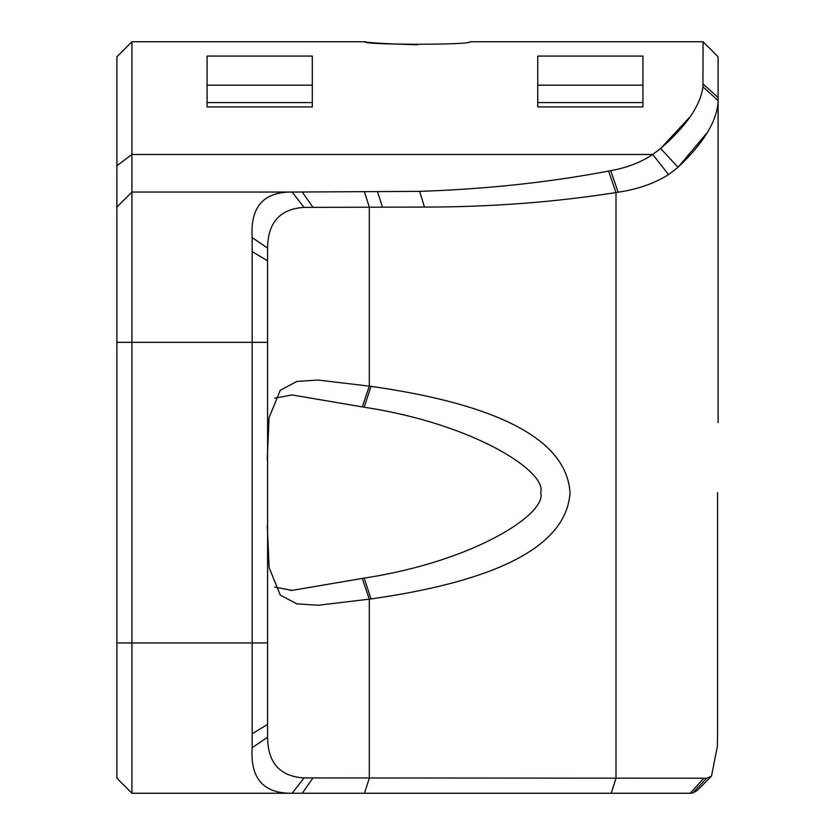 <?xml version="1.0" encoding="UTF-8"?>
<svg xmlns="http://www.w3.org/2000/svg" width="835" height="835" viewBox="0 0 835 835"><rect width="100%" height="100%" fill="white"/><g stroke="black" fill="none" stroke-linecap="round" stroke-linejoin="round"><path stroke-width="1.25" d="M417.5 44.819C385.551 43.796 368.016 42.773 364.885 41.75C361.639 45.09 473.361 45.08 470.084 41.75L703.07 41.75L702.934 86.809C700.398 105.627 686.297 126.179 660.642 148.473L652.73 154.475L660.642 148.473L690.472 116.368M131.93 41.75L116.9 56.78L116.9 207.08L131.93 192.05L131.93 41.75L364.885 41.75M207.08 106.922L207.08 56.07L312.29 56.07L312.29 106.922L207.08 106.922M537.74 106.922L537.74 56.07L642.95 56.07L642.95 106.922L537.74 106.922M718.1 422.646L718.1 56.78L703.07 41.75M717.411 746.187L717.578 733.13L717.411 746.187L711.483 776.216L706.65 778.22L304.034 777.917C279.955 776.466 267.805 762.898 267.586 737.221L267.586 248.078C267.858 222.496 280.007 208.927 304.034 207.383L424.462 207.08C491.366 207.007 555.212 202.164 616 192.541L618.15 192.196C637.606 189.336 654.41 183.47 668.553 174.599L678.041 167.282C704.114 142.576 717.463 120.344 718.1 100.586L718.1 161.99M718.1 222.11L718.1 289.745M668.553 174.599L652.73 154.475C641.071 162.282 627.075 167.689 610.719 170.684L608.6 171.091C548.898 182.395 485.907 189.159 419.65 191.372L292.146 192.05C263.526 191.758 250.197 206.944 252.17 237.61L252.17 747.69C250.135 778.46 263.463 793.647 292.146 793.25L690.221 793.25L692.768 792.979L697.204 790.484L711.483 776.216L697.204 790.484M707.548 132.222L678.041 167.282L660.642 148.473M717.578 492.65L717.578 733.13M267.273 525.58L269.131 567.633L280.31 595.125L296.863 603.862L318.031 605.26L371.011 598.946C481.899 583.164 566.328 551.872 570.023 492.66C566.213 433.438 481.962 402.136 371.011 386.355L317.947 380.029L296.905 381.449L280.268 390.248L269.068 417.709L267.231 459.73M116.9 207.08L116.9 778.22L131.93 793.25L292.146 793.25L304.034 777.917M274.673 398.18L292.146 394.945L364.196 407.219C474.844 424.128 547.509 471.994 540.694 492.65C547.416 513.358 474.885 561.203 364.206 578.102L292.125 590.376L274.694 587.13M131.93 793.25L292.146 793.25L131.93 793.25L131.93 192.05L292.146 192.05L304.034 207.383M642.95 102.58L642.95 85.17L537.74 85.17L537.74 102.58L642.95 102.58M312.29 102.58L312.29 85.17L207.08 85.17L207.08 102.58L312.29 102.58M652.73 154.475L131.93 154.475L116.9 165.748M706.65 778.22L692.768 792.979M690.221 793.25L703.822 778.22M608.6 171.091L616 192.541L616 778.22L611.178 793.25M362.286 578.415L369.3 599.165L369.3 778.22L364.477 793.25M312.76 778.22L302.291 793.25M267.586 737.221L252.17 747.69M252.17 733.756L267.2 724.676M267.2 642.95L116.9 642.95M267.2 342.35L116.9 342.35M267.2 260.624L252.17 251.554M252.17 237.61L267.586 248.078M362.286 406.885L369.3 386.135L369.3 207.08L364.477 192.05M302.291 192.05L312.76 207.08M382.42 207.08L377.597 192.05M419.65 191.372L424.462 207.08M610.719 170.684L618.15 192.196M718.1 100.586L702.934 86.809M703.07 83.949L718.1 97.57M364.196 578.081L371.011 598.946M371.011 386.355L364.196 407.219M289.933 590.345L292.125 590.345M290.966 394.955L292.135 394.955"/></g></svg>

